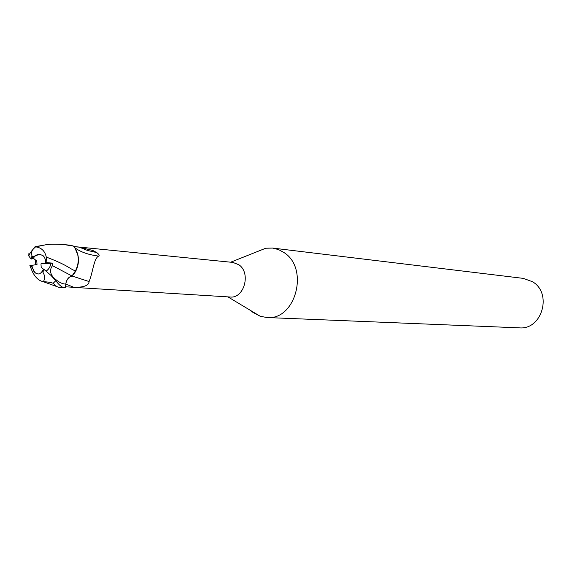<?xml version="1.0" encoding="UTF-8"?>
<svg xmlns="http://www.w3.org/2000/svg" width="572" height="572" viewBox="0 0 572 572"><rect width="100%" height="100%" fill="white"/><g stroke="black" fill="none" stroke-linecap="round" stroke-linejoin="round"><path stroke-width="0.86" d="M250.865 310.653L252.946 312.391L260.26 316.287L266.974 317.531C295.517 320.592 309.445 268.654 284.141 252.638L278.578 249.592L272.587 248.069L265.758 248.227L255.577 252.281M70.864 287.187L230.108 297.011C244.165 298.777 251.251 272.865 238.867 264.764L232.904 262.419L73.931 246.546M266.974 317.531L519.326 327.849C542.013 330.08 552.638 293.365 532.525 281.739L523.316 278.378L272.587 248.069M36.022 273.38L34.02 271.729L36.022 273.38L38.145 274.031M39.761 254.297C37.194 254.218 35.064 255.541 33.369 258.251L36.794 261.046L37.016 264.493L31.703 265.408L34.02 271.729M35.872 264.686L35.836 260.267M41.963 254.933L43.98 256.578L41.963 254.933M65.458 286.794L65.801 284.041C66.574 279.565 68.669 276.898 72.079 276.033L89.089 281.538C88.91 285.528 83.827 287.451 73.838 287.308L65.458 286.786L65.344 287.752L64.557 287.759C61.969 287.466 59.052 285.106 55.82 280.673L50.887 275.325L54.34 278.686L53.189 277.205C49.936 273.173 49.707 269.333 52.502 265.673L52.767 263.163L46.947 262.648L46.289 257.093C44.952 251.001 41.398 247.597 35.643 246.875L45.638 244.802C49.213 244.08 55.312 244.001 63.935 244.573L73.523 246.096L75.969 249.585C79.193 256.585 79.022 263.699 75.447 270.935L72.001 275.99L75.447 270.935C79.022 263.713 79.193 256.599 75.969 249.585L73.702 246.282L74.968 247.883L77.999 255.477C79.115 261.89 78.014 267.689 74.696 272.887L75.561 270.992C78.099 266.195 78.907 261.025 77.999 255.477M74.038 246.675L79.272 247.147L92.786 250.457L96.74 252.574C99.085 254.411 99.735 255.591 98.684 256.113C93.794 258.029 92.707 273.473 89.089 281.538M79.272 247.147L87.394 250.414L96.74 252.574M74.903 247.79C80.523 252.03 88.453 254.805 98.684 256.113M72.093 276.033L74.696 272.887M46.296 257.085C68.44 265.501 68.883 268.397 75.447 270.935L75.561 270.992M52.502 265.68L72.001 275.997C68.576 276.877 66.509 279.558 65.78 284.041L66.073 282.454M43.522 269.205L41.191 267.296L40.969 263.842L46.325 262.913L50.529 263.299C50.586 266.359 49.113 268.983 46.11 271.164C49.12 268.983 50.593 266.359 50.529 263.292L45.474 262.841L45.41 259.802L44.43 257.207L43.057 255.641L39.654 254.29L32.819 256.692L32.111 256.113C30.702 252.717 31.875 249.642 35.643 246.875M40.969 263.842L52.767 263.163M31.71 265.415L30.852 265.351L34.999 272.672L38.038 274.024L39.704 273.759L41.398 272.451L43.579 269.069L50.887 275.325M73.523 246.096L70.427 245.238L63.935 244.573M30.852 265.351L29.873 265.58L32.196 271.235C35.071 277.241 38.667 280.688 42.979 281.596L43.35 281.638C48.155 281.975 51.423 282.525 53.146 283.304L56.692 286.529L59.231 287.437L64.557 287.759M35.607 260.074L35.614 264.736M28.922 253.289L28.779 255.934L30.638 258.494L31.31 259.052L33.369 258.251M46.947 262.648L45.474 262.841M32.819 256.692L31.31 259.052M42.063 271.435L42.778 272.022C44.973 275.532 45.167 278.736 43.35 281.638M65.801 284.062L73.838 287.308M53.203 277.213C57.936 281.839 62.126 284.12 65.773 284.048L65.801 284.048M32.111 256.113L30.631 258.494M53.146 283.304L55.82 280.673M42.778 272.022L44.266 269.634M230.695 262.198L265.758 248.227M227.892 296.868L260.26 316.287M56.692 286.529L42.993 281.596M45.638 244.809L35.042 246.718M28.779 255.934C29.68 253.232 31.939 250.207 35.535 246.847"/></g></svg>
